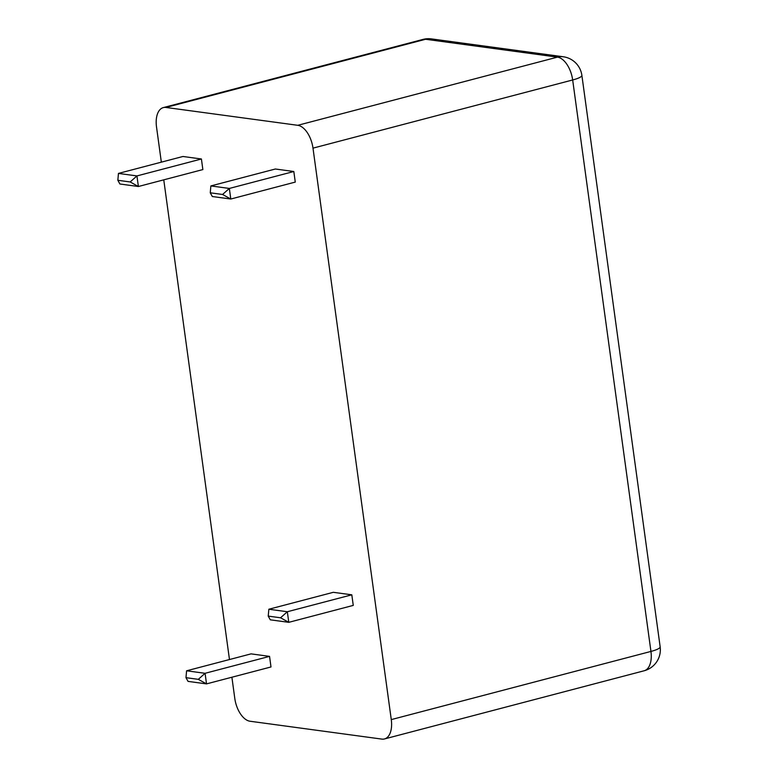 <?xml version="1.0" encoding="UTF-8"?>
<svg xmlns="http://www.w3.org/2000/svg" width="778" height="778" viewBox="0 0 778 778"><rect width="100%" height="100%" fill="white"/><g stroke="black" fill="none" stroke-linecap="round" stroke-linejoin="round"><path stroke-width="1.17" d="M161.338 162.155L156.514 126.94A21.735 11.777 75.3 0 1 163.312 107.597A21.735 11.777 75.3 0 1 165.938 107.452L297.77 125.307A21.735 11.777 75.3 0 1 312.989 148.141L391.276 719.601A21.735 11.777 75.3 0 1 384.468 738.954A21.735 11.777 75.3 0 1 381.852 739.1L250.01 721.235A21.735 11.777 75.3 0 1 234.791 698.401L231.893 677.23M422.989 39.415A21.735 11.777 75.3 0 1 425.605 39.27A21.735 17.826 -82.3 0 1 431.43 38.9L431.43 38.9A21.735 21.735 0 0 0 422.989 39.415L163.312 107.597M660.152 646.81A21.735 3.987 172.2 0 1 650.943 651.429A21.735 11.777 75.3 0 1 644.145 670.772A21.735 21.735 0 0 0 660.152 646.81L581.876 75.349A21.735 21.735 0 0 0 563.262 56.765A21.735 17.826 97.7 0 0 557.447 57.134A21.735 11.777 75.3 0 1 572.666 79.969A21.735 3.987 -7.8 0 0 581.876 75.349M118.451 173.416L117.848 180.282L119.909 183.997L138.387 186.506L136.938 175.925L118.451 173.416L182.927 156.485L201.414 158.994L136.938 175.925L130.169 181.955L117.848 180.282M130.169 181.955L138.387 186.506L202.863 169.575L201.414 158.994M186.584 670.801L185.981 677.667L188.043 681.382L206.52 683.891L205.071 673.301L186.584 670.801L251.061 653.87L269.548 656.379L205.071 673.301L198.302 679.34L185.981 677.667M198.302 679.34L206.52 683.891L270.997 666.96L269.548 656.379M268.848 609.242L268.235 616.108L270.297 619.823L288.784 622.332L287.335 611.741L268.848 609.242L333.324 592.311L351.812 594.82L287.335 611.741L280.557 617.781L268.235 616.108M280.557 617.781L288.784 622.332L353.261 605.401L351.812 594.82M210.867 185.932L210.255 192.808L212.316 196.523L230.794 199.022L229.345 188.441L210.867 185.932L275.344 169.011L293.821 171.51L229.345 188.441L222.576 194.471L210.255 192.808M222.576 194.471L230.794 199.022L295.27 182.091L293.821 171.51M229.471 659.54L163.759 179.844M165.938 107.452L425.605 39.27L557.447 57.134L297.77 125.307M312.989 148.141L572.666 79.969L650.943 651.429L391.276 719.601M384.468 738.954L644.145 670.772M431.43 38.9L563.262 56.765"/></g></svg>
